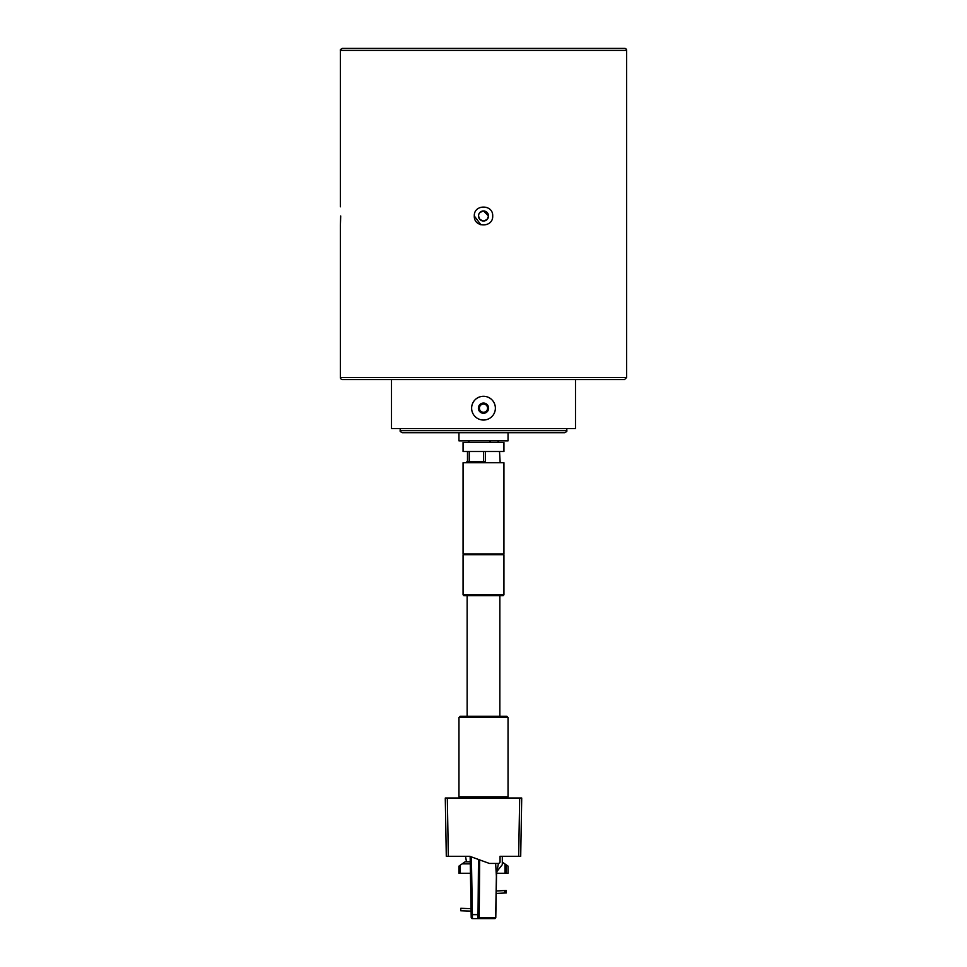 <?xml version="1.0" encoding="UTF-8"?>
<svg xmlns="http://www.w3.org/2000/svg" width="967" height="967" viewBox="0 0 967 967"><rect width="100%" height="100%" fill="white"/><g stroke="black" fill="none" stroke-linecap="round" stroke-linejoin="round"><path stroke-width="1.45" d="M474.301 215.992C473.733 204.122 493.267 204.122 492.699 215.992C493.267 227.861 473.733 227.861 474.301 215.992L480.937 224.827M340.686 215.992L340.396 225.19L340.686 215.992M626.604 377.493L624.561 379.548L342.439 379.548A2.043 2.043 0 0 1 340.396 377.493L626.604 377.493L626.604 50.393A2.043 2.043 0 0 0 624.561 48.35L342.439 48.35C340.65 49.244 339.973 49.921 340.396 50.393L626.604 50.393M478.472 215.992L479.946 219.545L483.5 221.02L487.054 219.545L488.528 215.992L488.142 214.07L487.054 212.438L483.5 210.963C486.558 211.265 488.226 212.933 488.528 215.992L487.054 219.545L483.5 221.02L479.946 219.545L478.472 215.992L478.858 214.07L479.946 212.438L483.5 210.963A5.028 5.028 0 0 1 487.852 218.506A5.028 5.028 0 0 1 479.148 218.506A5.028 5.028 0 0 1 483.5 210.963L488.528 215.992M391.502 379.548L391.502 428.611L575.498 428.611L575.498 379.548M463.06 594.814L463.87 595.636L503.13 595.636L503.94 594.814L463.06 594.814L463.06 554.744L503.94 554.744L503.13 553.934M503.94 462.746L463.06 462.746L463.06 553.934L503.94 553.934L503.94 462.746M482.932 462.746L482.932 461.73L485.398 461.73L485.398 451.504M468.608 462.746L468.608 461.73L482.932 461.73M466.819 462.746L466.819 461.73L468.608 461.73M467.484 461.73L467.484 451.504M483.597 461.73L483.597 451.504M484.721 462.746L484.721 461.73M501.402 451.504L463.06 451.504L463.06 442.511L503.94 442.511L503.94 451.504L501.402 451.504M500.181 462.746L499.516 451.504M469.273 451.504L469.273 461.73M490.885 440.879L489.483 442.511M467.992 442.511L469.394 440.879M499.008 442.511L497.606 440.879M483.5 403.444L479.414 405.802L479.414 410.528L483.5 412.885L487.586 410.528L487.586 405.802L483.5 403.444M488.613 408.159A5.113 5.113 0 0 1 480.937 412.595A5.113 5.113 0 0 1 480.937 403.735A5.113 5.113 0 0 1 488.613 408.159M483.5 396.289A11.882 11.882 0 0 1 493.786 414.106A11.882 11.882 0 0 1 473.214 414.106A11.882 11.882 0 0 1 483.5 396.289M487.586 408.159A4.086 4.086 0 0 1 481.457 411.7A4.086 4.086 0 0 1 481.457 404.617A4.086 4.086 0 0 1 487.586 408.159M400.193 430.653C399.746 431.077 400.423 431.765 402.236 432.696L564.764 432.696C566.577 431.765 567.254 431.077 566.807 430.653L400.193 430.653L400.193 428.611M413.985 432.696L446.706 432.696M508.038 432.696L508.038 440.879L458.962 440.879L458.962 432.696M483.5 221.02L485.688 220.512M445.279 798.029L446.295 856.291L448.337 856.291L447.322 798.029L445.279 798.029L521.721 798.029L519.678 798.029L518.663 856.291L520.705 856.291L521.721 798.029M448.337 856.291L469.744 856.291L489.411 863.446L498.827 863.446L500.06 862.226L500.06 856.291L518.663 856.291M497.002 871.364L502.308 864.679L502.308 856.291L516.499 856.291M462.178 863.857L465.103 861.815L470.24 861.815L470.276 863.857L462.178 863.857L460.195 865.247L460.195 873.261L458.962 873.261L458.962 866.106L460.195 865.247M506.2 864.824L508.038 866.106L508.038 873.261L504.979 873.261L504.979 863.978L506.2 864.824L506.2 873.261M502.308 862.105L504.979 863.978M479.692 859.917L479.209 917.441A1.221 1.209 90 0 1 478 918.65L472.44 918.65A1.221 1.221 0 0 1 471.207 917.441L470.143 856.436M472.549 918.65L494.56 918.65L478 918.65L478.484 859.47M479.209 917.441L495.793 917.441A1.221 1.221 0 0 1 494.56 918.65A1.221 1.221 0 0 0 495.793 917.441L496.542 873.975M471.207 917.441L471.159 914.153M470.518 877.758L470.458 874.047M470.445 873.261L460.195 873.261M495.648 863.446L496.47 877.758M496.675 873.261L504.979 873.261M496.53 874.047L498.283 864.099M471.098 911.107L460.727 910.757L460.812 908.303L471.062 908.654M506.297 892.952L504.859 893.012L504.738 890.571L506.176 890.498L506.297 892.952M496.204 893.435L504.859 893.012M496.252 890.982L504.738 890.571M466.493 861.815L465.514 856.291M508.038 717.478L506.805 716.257L460.195 716.257L458.962 717.478L508.038 717.478L508.038 796.808L458.962 796.808L458.962 717.478M471.159 914.637L472.392 914.637L472.44 918.65M471.376 856.895L472.392 914.637L478.858 914.637M496.422 874.047L495.672 917.441A1.221 1.209 90 0 1 494.451 918.65M340.396 50.393L340.396 206.793M340.396 225.19L340.396 377.493M463.87 553.934L463.06 554.744M503.94 594.814L503.94 554.744M566.807 428.611L566.807 430.653M467.146 595.636L467.146 716.257M499.854 595.636L499.854 716.257M506.805 798.029L508.038 796.808M460.195 798.029L458.962 796.808"/></g></svg>
